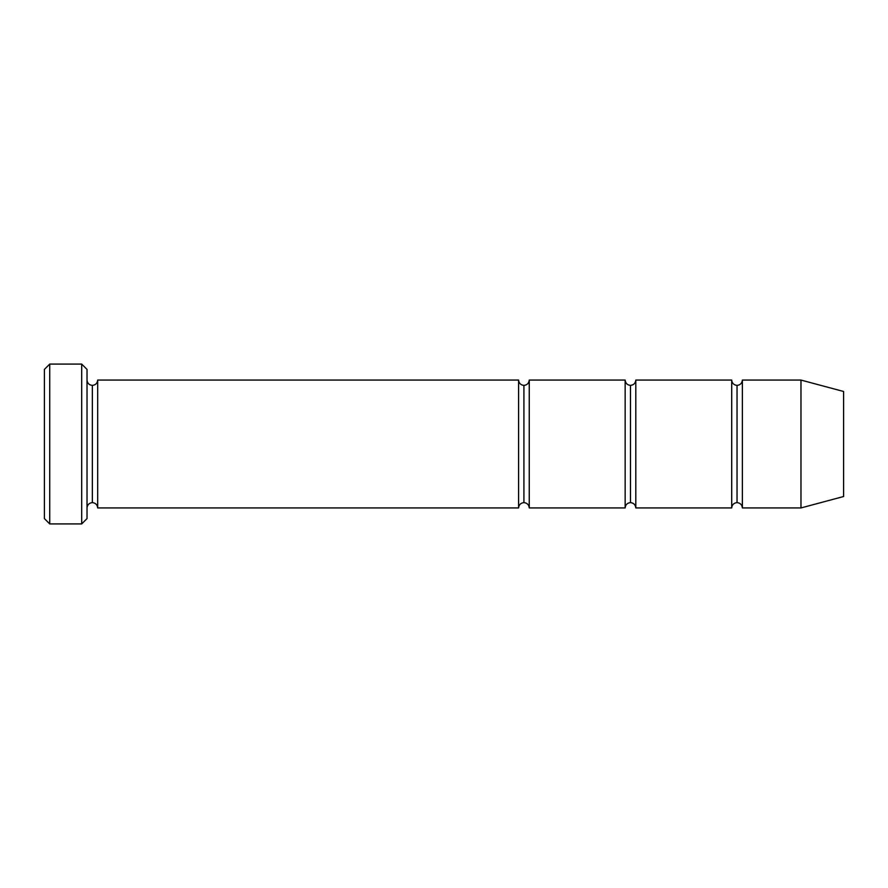 <?xml version="1.0" encoding="UTF-8"?>
<svg xmlns="http://www.w3.org/2000/svg" width="888" height="888" viewBox="0 0 888 888"><rect width="100%" height="100%" fill="white"/><g stroke="black" fill="none" stroke-linecap="round" stroke-linejoin="round"><path stroke-width="1.33" d="M44.4 369.408L44.4 518.592L49.728 523.92L49.728 364.08L44.4 369.408L49.728 364.08L49.728 523.92L81.696 523.92L87.024 518.592L87.024 369.408L81.696 364.08L81.696 523.92L81.696 364.08L49.728 364.08L81.696 364.08L87.024 369.408L87.024 518.592L81.696 523.92L49.728 523.92L44.4 518.592L44.4 369.408M518.592 507.936L518.592 380.064L97.68 380.064L97.68 507.936L518.592 507.936C518.936 504.728 520.712 502.952 523.92 502.608L523.92 385.392C520.712 385.048 518.936 383.272 518.592 380.064L518.592 507.936L97.68 507.936C97.336 504.728 95.56 502.952 92.352 502.608L92.352 385.392C89.144 385.048 87.368 383.272 87.024 380.064C87.368 383.272 89.144 385.048 92.352 385.392C95.56 385.048 97.336 383.272 97.68 380.064C97.336 383.272 95.56 385.048 92.352 385.392L92.352 502.608C89.144 502.952 87.368 504.728 87.024 507.936C87.368 504.728 89.144 502.952 92.352 502.608C95.56 502.952 97.336 504.728 97.68 507.936L97.68 380.064L518.592 380.064C518.936 383.272 520.712 385.048 523.92 385.392C527.128 385.048 528.904 383.272 529.248 380.064L529.248 507.936C528.904 504.728 527.128 502.952 523.92 502.608C520.712 502.952 518.936 504.728 518.592 507.936M800.976 507.936L800.976 380.064L742.368 380.064L742.368 507.936L800.976 507.936L843.6 496.514L843.6 391.486L800.976 380.064L800.976 507.936L742.368 507.936C742.024 504.728 740.248 502.952 737.04 502.608L737.04 385.392C733.832 385.048 732.056 383.272 731.712 380.064L731.712 507.936C732.056 504.728 733.832 502.952 737.04 502.608C733.832 502.952 732.056 504.728 731.712 507.936L731.712 380.064C732.056 383.272 733.832 385.048 737.04 385.392C740.248 385.048 742.024 383.272 742.368 380.064C742.024 383.272 740.248 385.048 737.04 385.392L737.04 502.608C740.248 502.952 742.024 504.728 742.368 507.936L742.368 380.064L800.976 380.064L843.6 391.486L843.6 496.514L800.976 507.936M625.152 507.936C625.496 504.728 627.272 502.952 630.48 502.608L630.48 385.392C627.272 385.048 625.496 383.272 625.152 380.064L625.152 507.936L625.152 380.064C625.496 383.272 627.272 385.048 630.48 385.392C633.688 385.048 635.464 383.272 635.808 380.064L635.808 507.936C635.464 504.728 633.688 502.952 630.48 502.608C627.272 502.952 625.496 504.728 625.152 507.936L529.248 507.936L625.152 507.936M625.152 380.064L529.248 380.064L625.152 380.064M731.712 380.064L635.808 380.064L731.712 380.064M635.808 507.936L731.712 507.936L635.808 507.936L635.808 380.064C635.464 383.272 633.688 385.048 630.48 385.392L630.48 502.608C633.688 502.952 635.464 504.728 635.808 507.936M523.92 385.392L523.92 502.608C527.128 502.952 528.904 504.728 529.248 507.936L529.248 380.064C528.904 383.272 527.128 385.048 523.92 385.392"/></g></svg>
